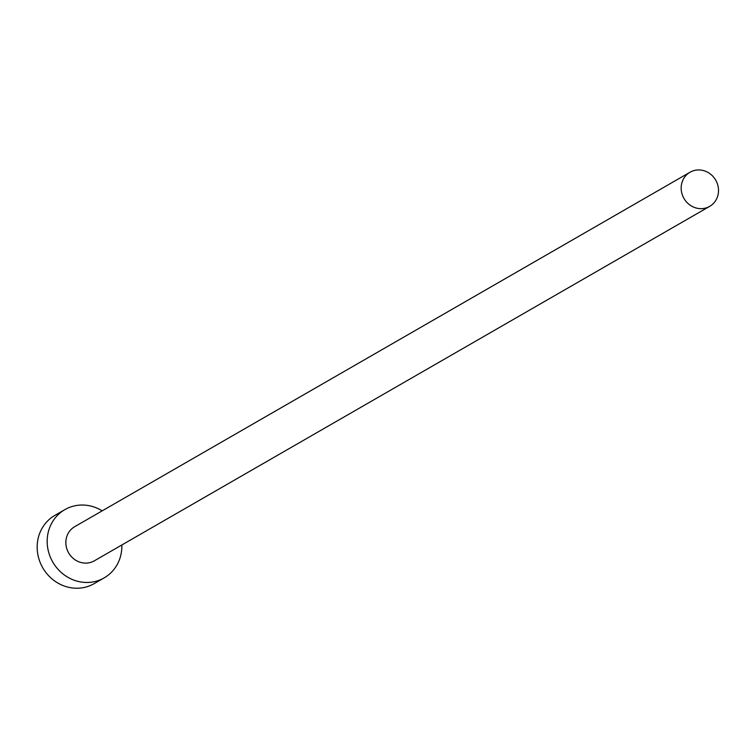 <?xml version="1.0" encoding="UTF-8"?>
<svg xmlns="http://www.w3.org/2000/svg" width="756" height="756" viewBox="0 0 756 756"><rect width="100%" height="100%" fill="white"/><g stroke="black" fill="none" stroke-linecap="round" stroke-linejoin="round"><path stroke-width="1.13" d="M718.2 186.94A19.694 18.324 60.1 0 0 690.02 172.236A19.694 18.324 60.1 0 0 681.487 191.655A19.694 18.324 60.1 0 0 709.676 206.36A19.694 18.324 60.1 0 0 718.2 186.94M690.02 172.236L74.683 526.696A19.694 18.324 60.1 0 0 66.159 546.106A19.694 18.324 60.1 0 0 94.339 560.82L709.676 206.36M102.183 510.848A39.378 36.638 60.1 0 0 64.855 509.629A39.378 36.638 60.1 0 0 47.808 548.469A39.378 36.638 60.1 0 0 104.177 577.877A39.378 36.638 60.1 0 0 121.839 544.981M64.855 509.629L54.857 515.394A39.378 36.638 60.1 0 0 37.8 554.233A39.378 36.638 60.1 0 0 94.169 583.641L104.177 577.877"/></g></svg>
